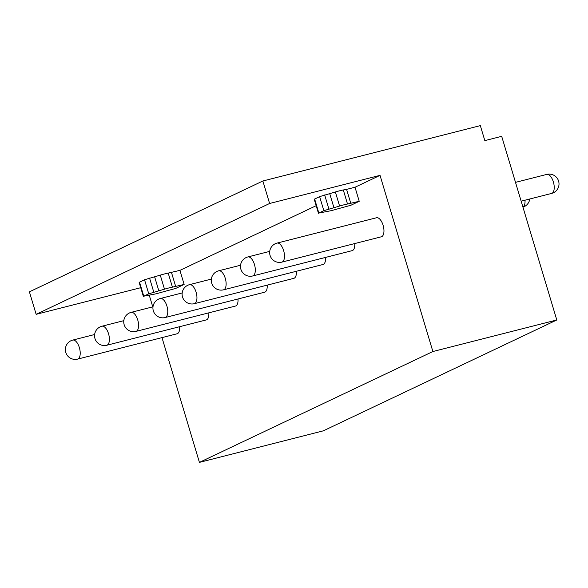 <?xml version="1.0" encoding="UTF-8"?>
<svg xmlns="http://www.w3.org/2000/svg" width="588" height="588" viewBox="0 0 588 588"><rect width="100%" height="100%" fill="white"/><g stroke="black" fill="none" stroke-linecap="round" stroke-linejoin="round"><path stroke-width="0.88" d="M161.987 337.622L199.42 462.381L323.326 430.835L556.792 319.982L501.689 136.32L484.828 140.613L480.33 125.619L262.865 180.994L29.4 291.839L36.147 314.33L140.73 287.701M149.249 295.154L152.762 306.863M199.42 462.381L432.886 351.528L556.792 319.982M359.231 201.294L350.896 205.256L336.828 209.1A9.812 0.786 -16.7 0 1 328.89 211.121L318.843 213.047L323.848 210.673L339.585 206.043A9.812 0.786 -16.7 0 1 347.515 204.021L359.231 201.294L355.012 187.241L380.032 175.364L432.886 351.528M175.797 288.392L184.14 284.438L172.424 287.157A9.812 0.786 163.3 0 0 164.486 289.178L148.749 293.816L143.751 296.19L153.799 294.257A9.812 0.786 163.3 0 0 161.729 292.236L175.797 288.392M316.168 205.69L179.921 270.377L184.14 284.438M354.733 243.564A9.812 4.55 75.7 0 1 352.168 250.642L252.708 275.963A9.812 4.55 -104.3 0 0 254.457 264.475A9.812 4.55 -104.3 0 0 247.864 256.941L269.73 251.377M325.554 257.419A9.812 4.55 75.7 0 1 322.988 264.497L223.528 289.825A9.812 4.55 -104.3 0 0 225.27 278.33A9.812 4.55 -104.3 0 0 218.685 270.796L240.551 265.232M296.374 271.274A9.812 4.55 75.7 0 1 293.809 278.352L194.341 303.68A9.812 4.55 -104.3 0 0 196.091 292.185A9.812 4.55 -104.3 0 0 189.498 284.658L211.364 279.087M267.187 285.129A9.812 4.55 75.7 0 1 264.622 292.207L165.162 317.535A9.812 4.55 -104.3 0 0 166.911 306.047A9.812 4.55 -104.3 0 0 160.318 298.513L182.184 292.942M238.008 298.983A9.812 4.55 75.7 0 1 235.443 306.061L135.975 331.389A9.812 4.55 -104.3 0 0 137.724 319.901A9.812 4.55 -104.3 0 0 131.131 312.368L152.998 306.804M208.821 312.845A9.812 4.55 75.7 0 1 206.256 319.923L106.796 345.244A9.812 4.55 -104.3 0 0 108.545 333.756A9.812 4.55 -104.3 0 0 101.952 326.222L123.818 320.658M179.641 326.7A9.812 4.55 75.7 0 1 177.076 333.778L77.616 359.106A9.812 4.55 -104.3 0 0 79.358 347.611A9.812 4.55 -104.3 0 0 72.765 340.084L94.631 334.513M376.511 217.758A9.812 4.55 75.7 0 1 383.104 225.292A9.812 4.55 75.7 0 1 381.355 236.78L281.895 262.108A9.812 4.55 -104.3 0 0 283.636 250.62A9.812 4.55 -104.3 0 0 277.051 243.087L376.511 217.758M179.921 270.377L168.205 273.104A9.812 0.786 163.3 0 0 160.274 275.125L144.538 279.756L139.143 282.402L143.362 296.455M36.147 314.33L269.605 203.485L380.032 175.364M355.012 187.241L346.589 189.387L350.801 203.441M318.461 213.319L314.242 199.266L319.629 196.62L335.366 191.982A9.812 0.786 -16.7 0 1 343.304 189.968L346.589 189.387M171.49 272.523L175.709 286.584M154.629 276.816L158.848 290.876M262.865 180.994L269.605 203.485M329.728 193.68L333.947 207.733M546.774 174.408A9.812 4.55 75.7 0 1 553.367 181.935A9.812 4.55 75.7 0 1 551.617 193.43A9.812 9.812 0 0 0 558.6 181.097A9.812 9.812 0 0 0 546.774 174.408L515.5 182.368M525.003 200.207A9.812 4.55 75.7 0 1 522.923 207.094M139.532 282.13L143.751 296.19M144.538 279.756L148.749 293.816M149.572 278.109L153.791 292.163M160.274 275.125L164.486 289.178M168.205 273.104L172.424 287.157M343.304 189.968L347.515 204.021M335.366 191.982L339.585 206.043M324.672 194.966L328.89 209.027M319.629 196.62L323.848 210.673M314.631 198.994L318.843 213.047M521.152 201.184L551.617 193.43M277.051 243.087A9.812 9.812 0 0 0 270.068 255.42A9.812 9.812 0 0 0 281.895 262.108M522.938 207.145A9.812 9.812 0 0 0 529.751 198.994M247.864 256.941A9.812 9.812 0 0 0 240.889 269.275A9.812 9.812 0 0 0 252.708 275.963M218.685 270.796A9.812 9.812 0 0 0 211.702 283.129A9.812 9.812 0 0 0 223.528 289.825M189.498 284.658A9.812 9.812 0 0 0 182.523 296.984A9.812 9.812 0 0 0 194.341 303.68M160.318 298.513A9.812 9.812 0 0 0 153.336 310.846A9.812 9.812 0 0 0 165.162 317.535M131.131 312.368A9.812 9.812 0 0 0 124.156 324.701A9.812 9.812 0 0 0 135.975 331.389M101.952 326.222A9.812 9.812 0 0 0 94.969 338.556A9.812 9.812 0 0 0 106.796 345.244M72.765 340.084A9.812 9.812 0 0 0 65.79 352.41A9.812 9.812 0 0 0 77.616 359.106"/></g></svg>
